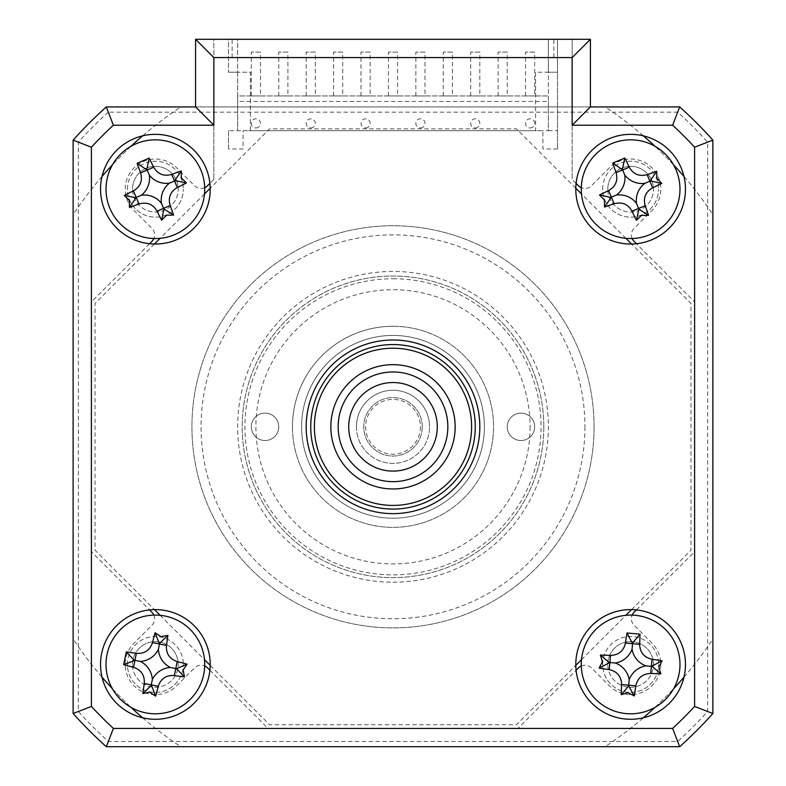 <?xml version="1.0" encoding="UTF-8"?>
<svg xmlns="http://www.w3.org/2000/svg" width="786" height="786" viewBox="0 0 786 786"><rect width="100%" height="100%" fill="white"/><g stroke="black" fill="none" stroke-linecap="round" stroke-linejoin="round"><path stroke-width="0.59" stroke-dasharray="3.93 2.95" d="M643.38 135.85A383.863 383.863 0 0 0 605.191 106.935L180.809 106.935A383.863 383.863 0 0 0 73.118 214.627L73.118 638.998A383.863 383.863 0 0 0 180.809 746.7L605.191 746.7A383.863 383.863 0 0 0 712.882 638.998L712.882 214.627A383.863 383.863 0 0 0 605.191 106.935L180.809 106.935A383.863 383.863 0 0 0 142.62 135.85M130.997 146.275A383.863 383.863 0 0 0 112.457 164.814M102.042 176.437A383.863 383.863 0 0 0 73.118 214.627L73.118 638.998A383.863 383.863 0 0 0 102.042 677.198M683.958 677.198A383.863 383.863 0 0 0 712.882 638.998L712.882 214.627A383.863 383.863 0 0 0 683.958 176.437M673.543 164.814A383.863 383.863 0 0 0 655.003 146.275M142.62 717.775A383.863 383.863 0 0 0 180.809 746.7L605.191 746.7A383.863 383.863 0 0 0 643.38 717.775M655.003 707.361A383.863 383.863 0 0 0 673.543 688.821M112.457 688.821A383.863 383.863 0 0 0 130.997 707.361M100.539 189.19A54.833 54.833 0 0 0 155.373 244.024A54.833 54.833 0 0 0 209.901 183.384A54.833 54.833 0 0 0 152.464 134.426A54.833 54.833 0 0 0 100.539 189.19M100.539 664.445A54.833 54.833 0 0 0 155.373 719.278A54.833 54.833 0 0 0 210.206 664.445A54.833 54.833 0 0 0 155.373 609.612A54.833 54.833 0 0 0 100.539 664.445M575.794 664.445A54.833 54.833 0 0 0 630.627 719.278A54.833 54.833 0 0 0 685.461 664.445A54.833 54.833 0 0 0 630.627 609.612A54.833 54.833 0 0 0 575.794 664.445M575.794 189.19A54.833 54.833 0 0 0 630.627 244.024A54.833 54.833 0 0 0 685.461 189.19A54.833 54.833 0 0 0 633.536 134.426A54.833 54.833 0 0 0 575.794 189.19M306.176 426.818A86.824 86.824 0 0 0 393 513.641A86.824 86.824 0 0 0 479.824 426.818A86.824 86.824 0 0 0 393 339.994A86.824 86.824 0 0 0 306.176 426.818M553.855 39.3L213.861 39.3L213.861 106.935L572.139 106.935L572.139 179.414L572.139 39.3L553.855 39.3L553.855 57.575L572.139 57.575L572.139 39.3L590.414 39.3L590.414 106.935L679.693 106.935A429.559 429.559 0 0 1 712.882 140.124L712.882 713.511A429.559 429.559 0 0 1 679.693 746.7L106.307 746.7A429.559 429.559 0 0 1 73.118 713.511L73.118 140.124A429.559 429.559 0 0 1 106.307 106.935L195.586 106.935L195.586 39.3L213.861 39.3L213.861 179.414L213.861 106.935M572.139 106.935L572.139 57.575L213.861 57.575L553.855 57.575M213.861 179.414L209.901 183.384M204.704 187.677A9.137 9.137 0 0 1 194.594 185.761L176.703 167.86A30.163 30.163 0 0 0 134.042 167.86A30.163 30.163 0 0 0 134.042 210.51L151.944 228.412A9.137 9.137 0 0 1 153.859 238.522M149.566 243.719L91.392 301.883L91.392 551.743L149.566 609.916M153.859 615.114A9.137 9.137 0 0 1 151.944 625.224L134.042 643.115A30.163 30.163 0 0 0 134.042 685.775A30.163 30.163 0 0 0 176.703 685.775L194.594 667.874A9.137 9.137 0 0 1 204.704 665.948M209.901 670.252L268.075 728.426L517.925 728.426L576.099 670.252M581.296 665.948A9.137 9.137 0 0 1 591.406 667.874L609.297 685.775A30.163 30.163 0 0 0 651.958 685.775A30.163 30.163 0 0 0 651.958 643.115L634.056 625.224A9.137 9.137 0 0 1 632.14 615.114M636.434 609.916L694.608 551.743L694.608 301.883L636.434 243.719M632.14 238.522A9.137 9.137 0 0 1 634.056 228.412L651.958 210.51A30.163 30.163 0 0 0 651.958 167.86A30.163 30.163 0 0 0 609.297 167.86L591.406 185.761A9.137 9.137 0 0 1 581.296 187.677M576.099 183.384L572.139 179.414M602.665 189.19A27.972 27.972 0 0 1 630.627 161.218A27.972 27.972 0 0 1 658.599 189.19A27.972 27.972 0 0 0 630.627 161.218A27.972 27.972 0 0 0 602.665 189.19A27.972 27.972 0 0 0 630.627 217.152A27.972 27.972 0 0 0 658.599 189.19A27.972 27.972 0 0 1 630.627 217.152A27.972 27.972 0 0 1 602.665 189.19M607.775 189.19A22.853 22.853 0 0 1 630.627 166.337A22.853 22.853 0 0 1 653.48 189.19A22.853 22.853 0 0 0 630.627 166.337A22.853 22.853 0 0 0 607.775 189.19A22.853 22.853 0 0 0 630.627 212.033A22.853 22.853 0 0 0 653.48 189.19A22.853 22.853 0 0 1 630.627 212.033A22.853 22.853 0 0 1 607.775 189.19M127.401 189.19A27.972 27.972 0 0 1 155.373 161.218A27.972 27.972 0 0 1 183.334 189.19A27.972 27.972 0 0 0 155.373 161.218A27.972 27.972 0 0 0 127.401 189.19A27.972 27.972 0 0 0 155.373 217.152A27.972 27.972 0 0 0 183.334 189.19A27.972 27.972 0 0 1 155.373 217.152A27.972 27.972 0 0 1 127.401 189.19M132.52 189.19A22.853 22.853 0 0 1 155.373 166.337A22.853 22.853 0 0 1 178.226 189.19A22.853 22.853 0 0 0 155.373 166.337A22.853 22.853 0 0 0 132.52 189.19A22.853 22.853 0 0 0 155.373 212.033A22.853 22.853 0 0 0 178.226 189.19A22.853 22.853 0 0 1 155.373 212.033A22.853 22.853 0 0 1 132.52 189.19M127.401 664.445A27.972 27.972 0 0 1 155.373 636.473A27.972 27.972 0 0 1 183.334 664.445A27.972 27.972 0 0 0 155.373 636.473A27.972 27.972 0 0 0 127.401 664.445A27.972 27.972 0 0 0 155.373 692.407A27.972 27.972 0 0 0 183.334 664.445A27.972 27.972 0 0 1 155.373 692.407A27.972 27.972 0 0 1 127.401 664.445M132.52 664.445A22.853 22.853 0 0 1 155.373 641.592A22.853 22.853 0 0 1 178.226 664.445A22.853 22.853 0 0 0 155.373 641.592A22.853 22.853 0 0 0 132.52 664.445A22.853 22.853 0 0 0 155.373 687.288A22.853 22.853 0 0 0 178.226 664.445A22.853 22.853 0 0 1 155.373 687.288A22.853 22.853 0 0 1 132.52 664.445M602.665 664.445A27.972 27.972 0 0 1 630.627 636.473A27.972 27.972 0 0 1 658.599 664.445A27.972 27.972 0 0 0 630.627 636.473A27.972 27.972 0 0 0 602.665 664.445A27.972 27.972 0 0 0 630.627 692.407A27.972 27.972 0 0 0 658.599 664.445A27.972 27.972 0 0 1 630.627 692.407A27.972 27.972 0 0 1 602.665 664.445M607.775 664.445A22.853 22.853 0 0 1 630.627 641.592A22.853 22.853 0 0 1 653.48 664.445A22.853 22.853 0 0 0 630.627 641.592A22.853 22.853 0 0 0 607.775 664.445A22.853 22.853 0 0 0 630.627 687.288A22.853 22.853 0 0 0 653.48 664.445A22.853 22.853 0 0 1 630.627 687.288A22.853 22.853 0 0 1 607.775 664.445M594.069 426.818A201.069 201.069 0 0 1 393 627.886A201.069 201.069 0 0 1 191.931 426.818A201.069 201.069 0 0 1 393 225.749A201.069 201.069 0 0 1 594.069 426.818A201.069 201.069 0 0 1 393 627.886A201.069 201.069 0 0 1 191.931 426.818A201.069 201.069 0 0 1 393 225.749A201.069 201.069 0 0 1 594.069 426.818M543.804 426.818A150.804 150.804 0 0 0 393 276.014A150.804 150.804 0 0 0 242.196 426.818A150.804 150.804 0 0 0 393 577.622A150.804 150.804 0 0 0 543.804 426.818A150.804 150.804 0 0 0 393 276.014A150.804 150.804 0 0 0 242.196 426.818A150.804 150.804 0 0 0 393 577.622A150.804 150.804 0 0 0 543.804 426.818M575.794 188.247L516.412 128.865L269.588 128.865L210.206 188.247M204.498 193.955L160.138 238.315M154.439 244.014L95.047 303.406L95.047 550.229L154.439 609.612M631.561 609.612L690.953 550.229L690.953 303.406L631.561 244.014M625.862 238.315L581.502 193.955M210.206 665.378L269.588 724.761L516.412 724.761L575.794 665.378M581.502 659.67L625.862 615.32M160.138 615.32L204.498 659.67M707.655 711.507L712.882 713.511L712.882 140.124A429.559 429.559 0 0 0 679.693 106.935L106.307 106.935L679.693 106.935A429.559 429.559 0 0 1 712.882 140.124L712.882 713.511A429.559 429.559 0 0 1 679.693 746.7L106.307 746.7A429.559 429.559 0 0 1 73.118 713.511L73.118 140.124A429.559 429.559 0 0 1 106.307 106.935L108.311 112.162A424.332 424.332 0 0 0 78.345 142.128L78.345 711.507A424.332 424.332 0 0 0 108.311 741.473L677.689 741.473A424.332 424.332 0 0 0 707.655 711.507L707.655 142.128A424.332 424.332 0 0 0 677.689 112.162L108.311 112.162M78.345 142.128L73.118 140.124A429.559 429.559 0 0 1 106.307 106.935A429.559 429.559 0 0 0 73.118 140.124L73.118 713.511L78.345 711.507M108.311 741.473L106.307 746.7L679.693 746.7A429.559 429.559 0 0 0 712.882 713.511A429.559 429.559 0 0 1 679.693 746.7L677.689 741.473M73.118 713.511A429.559 429.559 0 0 0 106.307 746.7A429.559 429.559 0 0 1 73.118 713.511M707.655 142.128L712.882 140.124A429.559 429.559 0 0 0 679.693 106.935L677.689 112.162M330.847 426.818A62.153 62.153 0 0 1 393 364.665A62.153 62.153 0 0 1 455.153 426.818A62.153 62.153 0 0 1 393 488.961A62.153 62.153 0 0 1 330.847 426.818A62.153 62.153 0 0 1 393 364.665A62.153 62.153 0 0 1 455.153 426.818A62.153 62.153 0 0 1 393 488.961A62.153 62.153 0 0 1 330.847 426.818A62.153 62.153 0 0 1 393 364.665A62.153 62.153 0 0 1 455.153 426.818A62.153 62.153 0 0 1 393 488.961A62.153 62.153 0 0 1 330.847 426.818M471.6 426.818A78.6 78.6 0 0 1 393 505.418A78.6 78.6 0 0 1 314.4 426.818A78.6 78.6 0 0 1 393 348.218A78.6 78.6 0 0 1 471.6 426.818M310.745 426.818A82.255 82.255 0 0 0 393 509.073A82.255 82.255 0 0 0 475.255 426.818A82.255 82.255 0 0 0 393 344.563A82.255 82.255 0 0 0 310.745 426.818A82.255 82.255 0 0 1 393 344.563A82.255 82.255 0 0 1 475.255 426.818A82.255 82.255 0 0 1 393 509.073A82.255 82.255 0 0 1 310.745 426.818A82.255 82.255 0 0 0 393 509.073A82.255 82.255 0 0 0 475.255 426.818A82.255 82.255 0 0 0 393 344.563A82.255 82.255 0 0 0 310.745 426.818M292.461 426.818A100.539 100.539 0 0 0 393 527.347A100.539 100.539 0 0 0 493.539 426.818A100.539 100.539 0 0 0 393 326.278A100.539 100.539 0 0 0 292.461 426.818A100.539 100.539 0 0 1 393 326.278A100.539 100.539 0 0 1 493.539 426.818A100.539 100.539 0 0 1 393 527.347A100.539 100.539 0 0 1 292.461 426.818A100.539 100.539 0 0 0 393 527.347A100.539 100.539 0 0 0 493.539 426.818A100.539 100.539 0 0 0 393 326.278A100.539 100.539 0 0 0 292.461 426.818M530.088 426.818A137.088 137.088 0 0 1 393 563.906A137.088 137.088 0 0 1 255.912 426.818A137.088 137.088 0 0 1 393 289.72A137.088 137.088 0 0 1 530.088 426.818M265.049 440.524A13.706 13.706 0 0 1 251.333 426.818A13.706 13.706 0 0 1 265.049 413.112A13.706 13.706 0 0 1 278.755 426.818A13.706 13.706 0 0 1 265.049 440.524A13.706 13.706 0 0 1 251.333 426.818A13.706 13.706 0 0 1 265.049 413.112A13.706 13.706 0 0 1 278.755 426.818A13.706 13.706 0 0 1 265.049 440.524M520.951 440.524A13.706 13.706 0 0 1 507.245 426.818A13.706 13.706 0 0 1 520.951 413.112A13.706 13.706 0 0 1 534.667 426.818A13.706 13.706 0 0 1 520.951 440.524A13.706 13.706 0 0 1 507.245 426.818A13.706 13.706 0 0 1 520.951 413.112A13.706 13.706 0 0 1 534.667 426.818A13.706 13.706 0 0 1 520.951 440.524M393 278.755A148.063 148.063 0 0 1 541.063 426.818A148.063 148.063 0 0 1 393 574.88A148.063 148.063 0 0 1 244.937 426.818A148.063 148.063 0 0 1 393 278.755M393 582.19A155.373 155.373 0 0 0 548.373 426.818A155.373 155.373 0 0 0 393 271.445A155.373 155.373 0 0 0 237.627 426.818A155.373 155.373 0 0 0 393 582.19M393 326.278A100.539 100.539 0 0 0 292.461 426.818A100.539 100.539 0 0 0 393 527.347A100.539 100.539 0 0 0 493.539 426.818A100.539 100.539 0 0 0 393 326.278A100.539 100.539 0 0 0 292.461 426.818A100.539 100.539 0 0 0 393 527.347A100.539 100.539 0 0 0 493.539 426.818A100.539 100.539 0 0 0 393 326.278M260.48 95.961L251.333 95.961L260.48 95.961L260.48 52.092L251.333 52.092L260.48 52.092M251.333 95.961L251.333 52.092M287.892 95.961L278.755 95.961L287.892 95.961L287.892 52.092L278.755 52.092L287.892 52.092M278.755 95.961L278.755 52.092M315.314 95.961L306.176 95.961L315.314 95.961L315.314 52.092L306.176 52.092L315.314 52.092M306.176 95.961L306.176 52.092M342.735 95.961L333.588 95.961L342.735 95.961L342.735 52.092L333.588 52.092L342.735 52.092M333.588 95.961L333.588 52.092M370.147 95.961L361.01 95.961L370.147 95.961L370.147 52.092L361.01 52.092L370.147 52.092M361.01 95.961L361.01 52.092M397.569 95.961L388.431 95.961L397.569 95.961L397.569 52.092L388.431 52.092L397.569 52.092M388.431 95.961L388.431 52.092M424.99 95.961L415.853 95.961L424.99 95.961L424.99 52.092L415.853 52.092L424.99 52.092M415.853 95.961L415.853 52.092M452.412 95.961L443.265 95.961L452.412 95.961L452.412 52.092L443.265 52.092L452.412 52.092M443.265 95.961L443.265 52.092M479.824 95.961L470.686 95.961L479.824 95.961L479.824 52.092L470.686 52.092L479.824 52.092M470.686 95.961L470.686 52.092M507.245 95.961L498.108 95.961L507.245 95.961L507.245 52.092L498.108 52.092L507.245 52.092M498.108 95.961L498.108 52.092M534.667 95.961L525.52 95.961L534.667 95.961L534.667 52.092L525.52 52.092L534.667 52.092M525.52 95.961L525.52 52.092M548.373 101.453L548.373 130.692L535.58 130.692L535.58 72.204L548.373 72.204L548.373 39.3L237.627 39.3L237.627 72.204L250.42 72.204L250.42 130.692L237.627 130.692L237.627 95.961L548.373 95.961L237.627 95.961L237.627 101.453L548.373 101.453L548.373 39.3L548.373 72.204L557.51 72.204L557.51 39.3L228.49 39.3L557.51 39.3L557.51 72.204L548.373 72.204L548.373 39.3L557.51 39.3L557.51 148.976L557.51 39.3L228.49 39.3L228.49 72.204L228.49 39.3L237.627 39.3L237.627 101.453M557.51 148.976L542.89 148.976L542.89 130.692L243.11 130.692L243.11 148.976L228.49 148.976L228.49 130.692L237.627 130.692L237.627 72.204L228.49 72.204L250.42 72.204L250.42 130.692L535.58 130.692L535.58 72.204L548.373 72.204L548.373 130.692L557.51 130.692M228.49 130.692L228.49 148.976M255.912 127.951A4.569 4.569 0 0 0 260.48 123.382A4.569 4.569 0 0 0 255.912 118.814A4.569 4.569 0 0 0 251.333 123.382A4.569 4.569 0 0 0 255.912 127.951M310.745 127.951A4.569 4.569 0 0 0 315.314 123.382A4.569 4.569 0 0 0 310.745 118.814A4.569 4.569 0 0 0 306.176 123.382A4.569 4.569 0 0 0 310.745 127.951M365.578 127.951A4.569 4.569 0 0 0 370.147 123.382A4.569 4.569 0 0 0 365.578 118.814A4.569 4.569 0 0 0 361.01 123.382A4.569 4.569 0 0 0 365.578 127.951M420.422 127.951A4.569 4.569 0 0 0 424.99 123.382A4.569 4.569 0 0 0 420.422 118.814A4.569 4.569 0 0 0 415.853 123.382A4.569 4.569 0 0 0 420.422 127.951M475.255 127.951A4.569 4.569 0 0 0 479.824 123.382A4.569 4.569 0 0 0 475.255 118.814A4.569 4.569 0 0 0 470.686 123.382A4.569 4.569 0 0 0 475.255 127.951M530.088 127.951A4.569 4.569 0 0 0 534.667 123.382A4.569 4.569 0 0 0 530.088 118.814A4.569 4.569 0 0 0 525.52 123.382A4.569 4.569 0 0 0 530.088 127.951M437.281 426.818A44.281 44.281 0 0 1 393 471.099A44.281 44.281 0 0 1 348.719 426.818A44.281 44.281 0 0 1 393 382.536A44.281 44.281 0 0 1 437.281 426.818M338.167 426.818A54.833 54.833 0 0 0 393 481.651A54.833 54.833 0 0 0 447.833 426.818A54.833 54.833 0 0 0 393 371.975A54.833 54.833 0 0 0 338.167 426.818M420.422 426.818A27.422 27.422 0 0 1 393 454.239A27.422 27.422 0 0 1 365.578 426.818A27.422 27.422 0 0 1 393 399.396A27.422 27.422 0 0 1 420.422 426.818M356.441 426.818A36.559 36.559 0 0 0 393 463.376A36.559 36.559 0 0 0 429.559 426.818A36.559 36.559 0 0 1 393 463.376A36.559 36.559 0 0 1 356.441 426.818A36.559 36.559 0 0 1 393 390.259A36.559 36.559 0 0 1 429.559 426.818A36.559 36.559 0 0 0 393 390.259A36.559 36.559 0 0 0 356.441 426.818M422.249 426.818A29.249 29.249 0 0 1 393 456.067A29.249 29.249 0 0 1 363.751 426.818A29.249 29.249 0 0 1 393 397.569A29.249 29.249 0 0 1 422.249 426.818A29.249 29.249 0 0 1 393 456.067A29.249 29.249 0 0 1 363.751 426.818A29.249 29.249 0 0 1 393 397.569A29.249 29.249 0 0 1 422.249 426.818M232.145 57.575L232.145 39.3M584.931 426.818A191.931 191.931 0 0 1 393 618.749A191.931 191.931 0 0 1 201.069 426.818A191.931 191.931 0 0 1 393 234.886A191.931 191.931 0 0 1 584.931 426.818M301.608 426.818A91.392 91.392 0 0 0 393 518.21A91.392 91.392 0 0 0 484.392 426.818A91.392 91.392 0 0 0 393 335.425A91.392 91.392 0 0 0 301.608 426.818A91.392 91.392 0 0 1 393 335.425A91.392 91.392 0 0 1 484.392 426.818A91.392 91.392 0 0 1 393 518.21A91.392 91.392 0 0 1 301.608 426.818"/><path stroke-width="1.18" d="M142.62 135.85A383.863 383.863 0 0 0 130.997 146.275M112.457 164.814A383.863 383.863 0 0 0 102.042 176.437M683.958 176.437A383.863 383.863 0 0 0 673.543 164.814M655.003 146.275A383.863 383.863 0 0 0 643.38 135.85M643.38 717.775A383.863 383.863 0 0 0 655.003 707.361M673.543 688.821A383.863 383.863 0 0 0 683.958 677.198M102.042 677.198A383.863 383.863 0 0 0 112.457 688.821M130.997 707.361A383.863 383.863 0 0 0 142.62 717.775M100.539 189.19A54.833 54.833 0 0 0 155.373 244.024A54.833 54.833 0 0 0 210.206 189.19A54.833 54.833 0 0 0 155.373 134.347A54.833 54.833 0 0 0 100.539 189.19M100.539 664.445A54.833 54.833 0 0 0 155.373 719.278A54.833 54.833 0 0 0 210.206 664.445A54.833 54.833 0 0 0 155.373 609.612A54.833 54.833 0 0 0 100.539 664.445M575.794 664.445A54.833 54.833 0 0 0 630.627 719.278A54.833 54.833 0 0 0 685.461 664.445A54.833 54.833 0 0 0 630.627 609.612A54.833 54.833 0 0 0 575.794 664.445M575.794 189.19A54.833 54.833 0 0 0 630.627 244.024A54.833 54.833 0 0 0 685.461 189.19A54.833 54.833 0 0 0 630.627 134.347A54.833 54.833 0 0 0 575.794 189.19M306.176 426.818A86.824 86.824 0 0 0 393 513.641A86.824 86.824 0 0 0 479.824 426.818A86.824 86.824 0 0 0 393 339.994A86.824 86.824 0 0 0 306.176 426.818M113.381 728.426L672.62 728.426A411.275 411.275 0 0 0 694.608 706.437L694.608 147.198A411.275 411.275 0 0 0 672.62 125.21L679.693 106.935A429.559 429.559 0 0 1 712.882 140.124L712.882 713.511A429.559 429.559 0 0 1 679.693 746.7L106.307 746.7A429.559 429.559 0 0 1 73.118 713.511L91.392 706.437A411.275 411.275 0 0 0 113.381 728.426L106.307 746.7M672.62 125.21L572.139 125.21L590.414 106.935L679.693 106.935M694.608 147.198L712.882 140.124M694.608 706.437L712.882 713.511M672.62 728.426L679.693 746.7M73.118 713.511L73.118 140.124L91.392 147.198L91.392 706.437M73.118 140.124A429.559 429.559 0 0 1 106.307 106.935L113.381 125.21A411.275 411.275 0 0 0 91.392 147.198M106.307 106.935L195.586 106.935L213.861 125.21L113.381 125.21M195.586 106.935L195.586 39.3L213.861 57.575L213.861 125.21M195.586 39.3L590.414 39.3L572.139 57.575L213.861 57.575M590.414 39.3L590.414 106.935M209.901 183.384L207.524 185.761A9.137 9.137 0 0 1 204.704 187.677M153.859 238.522A9.137 9.137 0 0 1 151.944 241.341L149.566 243.719M149.566 609.916L151.944 612.294A9.137 9.137 0 0 1 153.859 615.114M204.704 665.948A9.137 9.137 0 0 1 207.524 667.874L209.901 670.252M576.099 670.252L578.476 667.874A9.137 9.137 0 0 1 581.296 665.948M632.14 615.114A9.137 9.137 0 0 1 634.056 612.294L636.434 609.916M636.434 243.719L634.056 241.341A9.137 9.137 0 0 1 632.14 238.522M581.296 187.677A9.137 9.137 0 0 1 578.476 185.761L576.099 183.384M210.206 188.247L204.498 193.955M160.138 238.315L154.439 244.014M631.561 244.014L625.862 238.315M581.502 193.955L575.794 188.247M575.794 665.378L581.502 659.67M625.862 615.32L631.561 609.612M154.439 609.612L160.138 615.32M204.498 659.67L210.206 665.378M330.847 426.818A62.153 62.153 0 0 1 393 364.665A62.153 62.153 0 0 1 455.153 426.818A62.153 62.153 0 0 1 393 488.961A62.153 62.153 0 0 1 330.847 426.818M314.4 426.818A78.6 78.6 0 0 0 393 505.418A78.6 78.6 0 0 0 471.6 426.818A78.6 78.6 0 0 0 393 348.218A78.6 78.6 0 0 0 314.4 426.818M475.255 426.818A82.255 82.255 0 0 1 393 509.073A82.255 82.255 0 0 1 310.745 426.818A82.255 82.255 0 0 1 393 344.563A82.255 82.255 0 0 1 475.255 426.818M628.004 692.663L621.245 694.706A124.876 34.417 -84.7 0 1 621.598 684.527C621.304 676.402 617.177 671.431 609.219 669.613A124.876 34.417 -174.7 0 1 599.158 668.08L602.41 661.822L600.366 655.062A124.876 34.417 5.3 0 1 610.535 655.416C618.67 655.121 623.642 650.995 625.46 643.036A124.876 34.417 -84.7 0 1 626.992 632.976L640.01 634.184A124.876 34.417 95.3 0 1 639.657 644.353C639.951 652.488 644.078 657.46 652.036 659.277A124.876 34.417 5.3 0 1 662.097 660.81L658.845 667.068L660.888 673.828A124.876 34.417 -174.7 0 1 650.72 673.474C642.584 673.769 637.613 677.896 635.795 685.854A124.876 34.417 95.3 0 1 634.263 695.915L628.004 692.663M629.203 679.733A21.546 21.546 0 0 1 645.915 665.87A21.546 21.546 0 0 1 632.052 649.157A21.546 21.546 0 0 1 615.34 663.02A21.546 21.546 0 0 1 629.203 679.733L628.633 685.923L621.245 694.706M581.483 659.867A49.351 49.351 0 0 0 626.059 713.59A49.351 49.351 0 0 0 679.772 669.014A49.351 49.351 0 0 0 635.206 615.3A49.351 49.351 0 0 0 581.483 659.867M645.915 665.87L651.378 666.371L650.72 673.474M628.633 685.923L634.263 695.915M615.34 663.02L609.877 662.51L609.219 669.613M599.158 668.08L609.877 662.51L610.535 655.416M609.15 662.441L600.366 655.062M632.052 649.157L632.563 643.695L625.46 643.036M626.992 632.976L632.563 643.695L639.657 644.353M632.622 642.968L640.01 634.184M662.097 660.81L651.378 666.371L652.036 659.277M652.105 666.44L660.888 673.828M183.148 670.036L184.474 676.962A124.876 34.417 -168.6 0 1 174.394 675.547C166.278 674.978 160.904 678.554 158.251 686.276A124.876 34.417 101.4 0 1 155.667 696.121L149.782 692.22L142.846 693.547A124.876 34.417 -78.6 0 1 144.27 683.466C144.84 675.351 141.264 669.977 133.541 667.324A124.876 34.417 -168.6 0 1 123.687 664.73L126.271 651.918A124.876 34.417 11.4 0 1 136.351 653.343C144.467 653.913 149.841 650.336 152.494 642.614A124.876 34.417 -78.6 0 1 155.078 632.759L160.963 636.67L167.89 635.343A124.876 34.417 101.4 0 1 166.475 645.424C165.905 653.539 169.481 658.914 177.204 661.566A124.876 34.417 11.4 0 1 187.048 664.15L183.148 670.036M170.424 667.471A21.546 21.546 0 0 1 158.399 649.393A21.546 21.546 0 0 1 140.321 661.419A21.546 21.546 0 0 1 152.346 679.497A21.546 21.546 0 0 1 170.424 667.471L176.516 668.699L184.474 676.962M145.636 712.823A49.351 49.351 0 0 0 203.751 674.182A49.351 49.351 0 0 0 165.109 616.057A49.351 49.351 0 0 0 106.984 654.709A49.351 49.351 0 0 0 145.636 712.823M158.399 649.393L159.479 644.019L166.475 645.424M176.516 668.699L187.048 664.15M152.346 679.497L151.266 684.871L158.251 686.276M155.667 696.121L151.266 684.871L144.27 683.466M151.118 685.588L142.846 693.547M140.321 661.419L134.946 660.328L133.541 667.324M123.687 664.73L134.946 660.328L136.351 653.343M134.229 660.191L126.271 651.918M155.078 632.759L159.479 644.019L152.494 642.614M159.627 643.302L167.89 635.343M166.563 215.217L161.611 220.247A124.876 34.417 -113.3 0 1 157.053 211.149C152.906 204.154 146.903 201.756 139.043 203.967A124.876 34.417 156.7 0 1 129.474 207.435L129.336 200.381L124.316 195.429A124.876 34.417 -23.3 0 1 133.414 190.87C140.409 186.724 142.806 180.721 140.596 172.861A124.876 34.417 -113.3 0 1 137.128 163.291L149.134 158.124A124.876 34.417 66.7 0 1 153.692 167.231C157.839 174.227 163.842 176.624 171.702 174.404A124.876 34.417 -23.3 0 1 181.271 170.945L181.409 178L186.429 182.951A124.876 34.417 156.7 0 1 177.331 187.51C170.336 191.656 167.939 197.659 170.149 205.519A124.876 34.417 66.7 0 1 173.618 215.089L166.563 215.217M161.435 203.299A21.546 21.546 0 0 1 169.481 183.128A21.546 21.546 0 0 1 149.311 175.082A21.546 21.546 0 0 1 141.264 195.252A21.546 21.546 0 0 1 161.435 203.299L163.891 209.007L161.611 220.247M110.03 208.683A49.351 49.351 0 0 0 174.865 234.533A49.351 49.351 0 0 0 200.715 169.697A49.351 49.351 0 0 0 135.88 143.848A49.351 49.351 0 0 0 110.03 208.683M169.481 183.128L174.512 180.957L177.331 187.51M163.891 209.007L173.618 215.089M141.264 195.252L136.224 197.414L139.043 203.967M129.474 207.435L136.224 197.414L133.414 190.87M135.556 197.708L124.316 195.429M149.311 175.082L147.139 170.041L140.596 172.861M137.128 163.291L147.139 170.041L153.692 167.231M146.854 169.373L149.134 158.124M181.271 170.945L174.512 180.957L171.702 174.404M175.19 180.672L186.429 182.951M641.445 215.374L636.424 220.335A124.876 34.417 -112.4 0 1 631.993 211.169C627.955 204.114 621.981 201.638 614.092 203.731A124.876 34.417 157.6 0 1 604.473 207.062L604.444 200.008L599.482 194.987A124.876 34.417 -22.4 0 1 608.649 190.556C615.703 186.508 618.179 180.544 616.077 172.655A124.876 34.417 -112.4 0 1 612.746 163.036L624.831 158.045A124.876 34.417 67.6 0 1 629.262 167.212C633.3 174.266 639.273 176.742 647.163 174.639A124.876 34.417 -22.4 0 1 656.782 171.309L656.821 178.373L661.773 183.393A124.876 34.417 157.6 0 1 652.606 187.825C645.552 191.863 643.076 197.836 645.178 205.726A124.876 34.417 67.6 0 1 648.509 215.344L641.445 215.374M636.493 203.377A21.546 21.546 0 0 1 644.825 183.325A21.546 21.546 0 0 1 624.762 174.993A21.546 21.546 0 0 1 616.44 195.056A21.546 21.546 0 0 1 636.493 203.377L638.861 209.125L636.424 220.335M585.01 208.035A49.351 49.351 0 0 0 649.472 234.798A49.351 49.351 0 0 0 676.245 170.346A49.351 49.351 0 0 0 611.783 143.573A49.351 49.351 0 0 0 585.01 208.035M644.825 183.325L649.884 181.232L652.606 187.825M638.861 209.125L648.509 215.344M616.44 195.056L611.37 197.148L614.092 203.731M604.473 207.062L611.37 197.148L608.649 190.556M610.693 197.424L599.482 194.987M624.762 174.993L622.669 169.933L616.077 172.655M612.746 163.036L622.669 169.933L629.262 167.212M622.394 169.255L624.831 158.045M656.782 171.309L649.884 181.232L647.163 174.639M650.562 180.957L661.773 183.393M348.719 426.818A44.281 44.281 0 0 0 393 471.099A44.281 44.281 0 0 0 437.281 426.818A44.281 44.281 0 0 0 393 382.536A44.281 44.281 0 0 0 348.719 426.818M447.833 426.818A54.833 54.833 0 0 1 393 481.651A54.833 54.833 0 0 1 338.167 426.818A54.833 54.833 0 0 1 393 371.975A54.833 54.833 0 0 1 447.833 426.818M572.139 125.21L572.139 57.575M621.598 684.527L635.795 685.854M174.394 675.547L177.204 661.566M157.053 211.149L170.149 205.519M631.993 211.169L645.178 205.726"/></g></svg>

